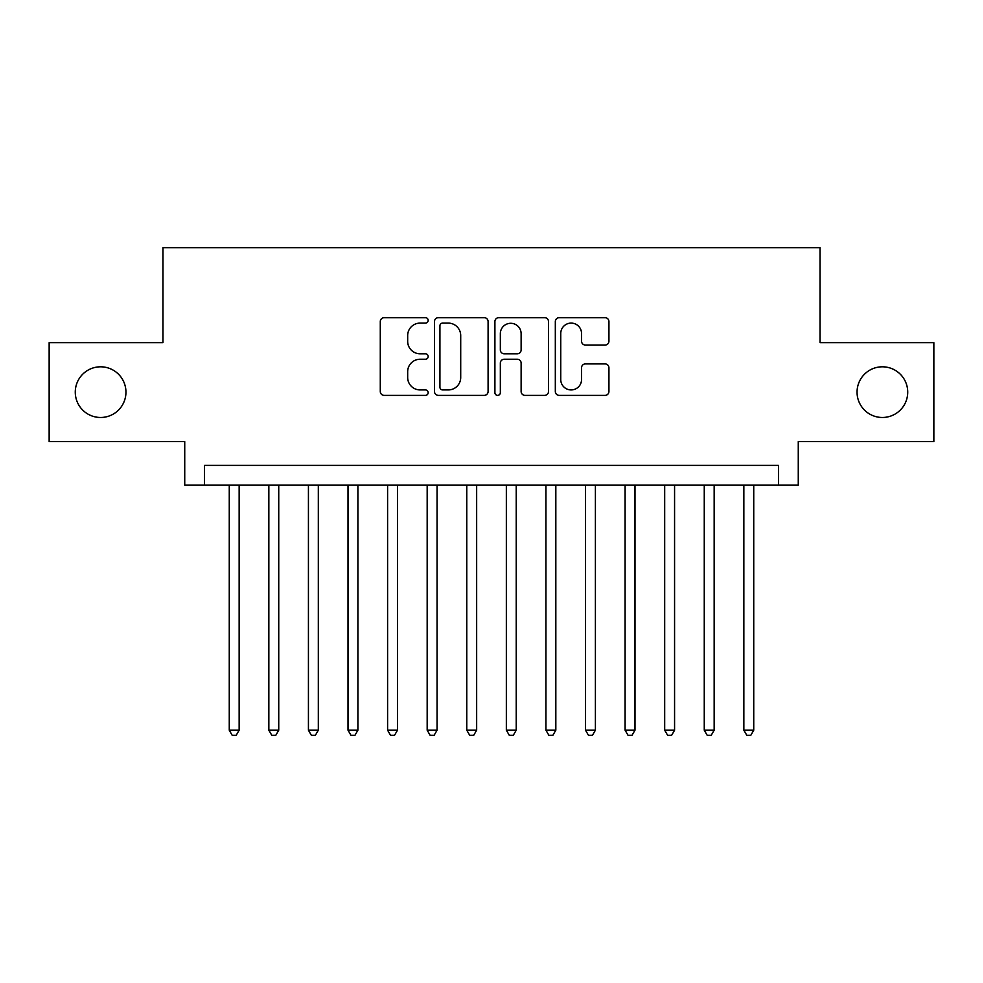 <?xml version="1.0" encoding="UTF-8"?>
<svg xmlns="http://www.w3.org/2000/svg" width="983" height="983" viewBox="0 0 983 983"><rect width="100%" height="100%" fill="white"/><g stroke="black" fill="none" stroke-linecap="round" stroke-linejoin="round"><path stroke-width="1.47" d="M428.17 320.384A2.716 2.716 0 0 0 425.442 317.669L384.169 317.669A3.883 3.883 0 0 0 380.286 321.552L380.286 391.492A3.883 3.883 0 0 0 384.169 395.375L425.442 395.375A2.716 2.716 0 0 0 428.17 392.659A2.716 2.716 0 0 0 425.442 389.932L420.11 389.932A12.435 12.435 0 0 1 407.675 377.497L407.675 371.672A12.435 12.435 0 0 1 420.11 359.237L425.442 359.237A2.716 2.716 0 0 0 428.17 356.522A2.716 2.716 0 0 0 425.442 353.794L420.11 353.794A12.435 12.435 0 0 1 407.675 341.371L407.675 335.535A12.435 12.435 0 0 1 420.11 323.1L425.442 323.1A2.716 2.716 0 0 0 428.17 320.384M857.053 392.143A25.337 25.337 0 0 0 882.39 417.48A25.337 25.337 0 0 0 907.727 392.143A25.337 25.337 0 0 0 882.39 366.806A25.337 25.337 0 0 0 857.053 392.143M75.273 392.143A25.337 25.337 0 0 0 100.61 417.48A25.337 25.337 0 0 0 125.947 392.143A25.337 25.337 0 0 0 100.61 366.806A25.337 25.337 0 0 0 75.273 392.143M605.049 345.058A3.883 3.883 0 0 0 608.932 341.175L608.932 321.552A3.883 3.883 0 0 0 605.049 317.669L559.204 317.669A3.883 3.883 0 0 0 555.321 321.552L555.321 391.492A3.883 3.883 0 0 0 559.204 395.375L605.049 395.375A3.883 3.883 0 0 0 608.932 391.492L608.932 367.789A3.883 3.883 0 0 0 605.049 363.907L585.426 363.907A3.883 3.883 0 0 0 581.543 367.789L581.543 379.536A10.395 10.395 0 0 1 571.148 389.932A10.395 10.395 0 0 1 560.752 379.536L560.752 333.495A10.395 10.395 0 0 1 571.148 323.1A10.395 10.395 0 0 1 581.543 333.495L581.543 341.175A3.883 3.883 0 0 0 585.426 345.058L605.049 345.058M778.487 485.172L798.27 485.172L798.27 441.625L933.85 441.625L933.85 342.662L820.043 342.662L820.043 247.667L162.957 247.667L162.957 342.662L49.15 342.662L49.15 441.625L184.73 441.625L184.73 485.172L778.487 485.172L778.487 465.377L204.513 465.377L204.513 485.172M488.096 321.552A3.883 3.883 0 0 0 484.214 317.669L438.369 317.669A3.883 3.883 0 0 0 434.486 321.552L434.486 391.492A3.883 3.883 0 0 0 438.369 395.375L484.214 395.375A3.883 3.883 0 0 0 488.096 391.492L488.096 321.552M498.786 317.669L544.631 317.669A3.883 3.883 0 0 1 548.514 321.552L548.514 391.492A3.883 3.883 0 0 1 544.631 395.375L525.008 395.375A3.883 3.883 0 0 1 521.125 391.492L521.125 363.12A3.883 3.883 0 0 0 517.242 359.237L504.23 359.237A3.883 3.883 0 0 0 500.335 363.12L500.335 392.659A2.716 2.716 0 0 1 497.619 395.375A2.716 2.716 0 0 1 494.904 392.659L494.904 321.552A3.883 3.883 0 0 1 498.786 317.669M442.645 323.1A2.716 2.716 0 0 0 439.917 325.828L439.917 387.216A2.716 2.716 0 0 0 442.645 389.932L448.273 389.932A12.435 12.435 0 0 0 460.708 377.497L460.708 335.535A12.435 12.435 0 0 0 448.273 323.1L442.645 323.1M521.125 333.692A10.395 10.395 0 0 0 510.73 323.296A10.395 10.395 0 0 0 500.335 333.692L500.335 349.911A3.883 3.883 0 0 0 504.23 353.794L517.242 353.794A3.883 3.883 0 0 0 521.125 349.911L521.125 333.692M229.26 485.172L229.26 730.197L239.152 730.197L239.152 485.172M239.152 730.197L236.178 735.333L232.221 735.333L229.26 730.197M268.838 485.172L268.838 730.197L278.742 730.197L278.742 485.172M278.742 730.197L275.768 735.333L271.812 735.333L268.838 730.197M308.429 485.172L308.429 730.197L318.32 730.197L318.32 485.172M318.32 730.197L315.346 735.333L311.39 735.333L308.429 730.197M348.007 485.172L348.007 730.197L357.91 730.197L357.91 485.172M357.91 730.197L354.937 735.333L350.98 735.333L348.007 730.197M387.597 485.172L387.597 730.197L397.488 730.197L397.488 485.172M397.488 730.197L394.515 735.333L390.558 735.333L387.597 730.197M427.175 485.172L427.175 730.197L437.066 730.197L437.066 485.172M437.066 730.197L434.105 735.333L430.149 735.333L427.175 730.197M466.765 485.172L466.765 730.197L476.657 730.197L476.657 485.172M476.657 730.197L473.683 735.333L469.727 735.333L466.765 730.197M506.343 485.172L506.343 730.197L516.235 730.197L516.235 485.172M516.235 730.197L513.273 735.333L509.317 735.333L506.343 730.197M545.934 485.172L545.934 730.197L555.825 730.197L555.825 485.172M555.825 730.197L552.851 735.333L548.895 735.333L545.934 730.197M585.512 485.172L585.512 730.197L595.403 730.197L595.403 485.172M595.403 730.197L592.442 735.333L588.485 735.333L585.512 730.197M625.09 485.172L625.09 730.197L634.993 730.197L634.993 485.172M634.993 730.197L632.02 735.333L628.063 735.333L625.09 730.197M664.68 485.172L664.68 730.197L674.571 730.197L674.571 485.172M674.571 730.197L671.61 735.333L667.654 735.333L664.68 730.197M704.258 485.172L704.258 730.197L714.162 730.197L714.162 485.172M714.162 730.197L711.188 735.333L707.232 735.333L704.258 730.197M743.848 485.172L743.848 730.197L753.74 730.197L753.74 485.172M753.74 730.197L750.779 735.333L746.822 735.333L743.848 730.197"/></g></svg>
